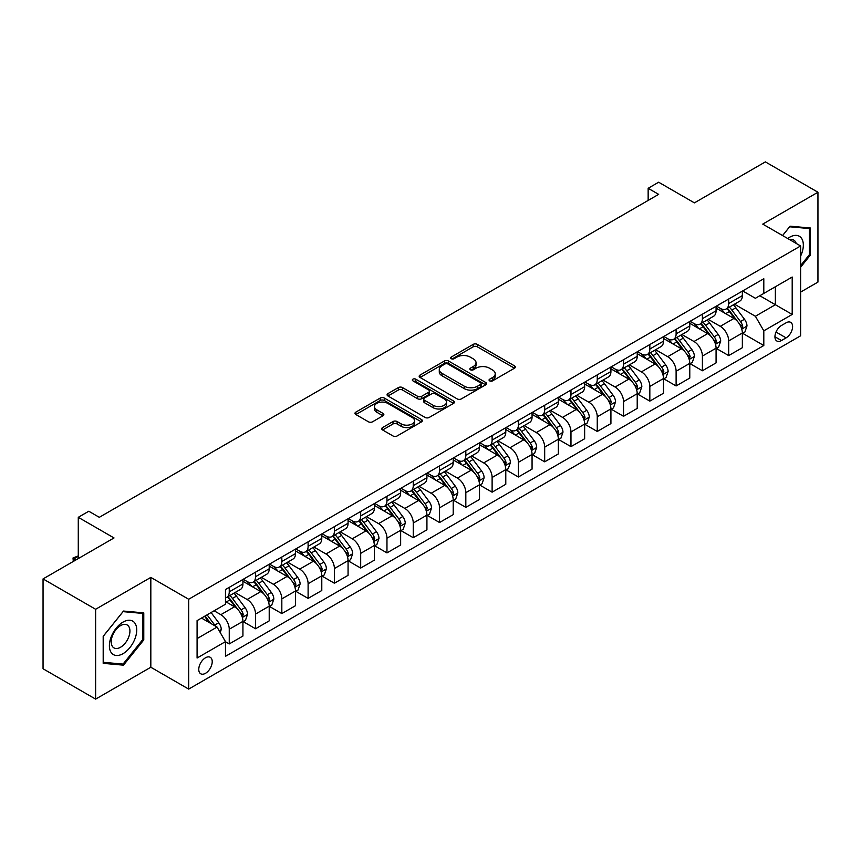 <?xml version="1.0" encoding="UTF-8"?>
<svg xmlns="http://www.w3.org/2000/svg" width="861" height="861" viewBox="0 0 861 861"><rect width="100%" height="100%" fill="white"/><g stroke="black" fill="none" stroke-linecap="round" stroke-linejoin="round"><path stroke-width="1.29" d="M489.651 380.874A2.045 1.184 0 0 0 492.535 380.874L514.469 368.217A2.917 1.69 0 0 0 515.33 367.023A2.917 1.69 0 0 0 514.469 365.839L477.317 344.378A2.917 1.69 0 0 0 473.184 344.378L451.261 357.046A2.045 1.184 0 0 0 450.658 357.875A2.045 1.184 0 0 0 451.261 358.714A2.045 1.184 0 0 0 454.145 358.714L456.987 357.078A9.342 5.392 0 0 1 470.192 357.078L473.292 358.865A9.342 5.392 0 0 1 476.025 362.675A9.342 5.392 0 0 1 473.292 366.485L470.45 368.131A2.045 1.184 0 0 0 469.858 368.96A2.045 1.184 0 0 0 470.45 369.8A2.045 1.184 0 0 0 473.346 369.8L476.176 368.153A9.342 5.392 0 0 1 489.392 368.153L492.492 369.95A9.342 5.392 0 0 1 495.226 373.76A9.342 5.392 0 0 1 492.492 377.57L489.651 379.206A2.045 1.184 0 0 0 489.048 380.045A2.045 1.184 0 0 0 489.651 380.874L489.651 379.206M205.499 673.313A9.514 5.5 120 0 0 211.709 664.929A9.514 5.5 120 0 0 210.256 657.298A9.514 5.5 120 0 0 205.499 657.772A9.514 5.5 120 0 0 199.278 666.156A9.514 5.5 120 0 0 200.742 673.786A9.514 5.5 120 0 0 205.499 673.313M382.575 427.562A2.917 1.69 0 0 0 381.724 428.756A2.917 1.69 0 0 0 382.575 429.951L393.003 435.967A2.917 1.69 0 0 0 397.125 435.967L421.481 421.901A2.917 1.69 0 0 0 422.342 420.706A2.917 1.69 0 0 0 421.481 419.522L384.329 398.073A2.917 1.69 0 0 0 380.196 398.073L355.841 412.128A2.917 1.69 0 0 0 354.99 413.323A2.917 1.69 0 0 0 355.841 414.518L368.433 421.782A2.917 1.69 0 0 0 372.565 421.782L382.984 415.766A2.917 1.69 0 0 0 383.845 414.571A2.917 1.69 0 0 0 382.984 413.388L376.741 409.782A7.814 4.509 0 0 1 374.46 406.586A7.814 4.509 0 0 1 379.281 402.421A7.814 4.509 0 0 1 387.784 403.4L412.247 417.52A7.814 4.509 0 0 1 414.528 420.706A7.814 4.509 0 0 1 409.718 424.871A7.814 4.509 0 0 1 401.204 423.903L397.125 421.546A2.917 1.69 0 0 0 393.003 421.546L382.575 427.562L382.575 429.951M800.601 292.094L817.95 282.085L817.95 192.24L765.375 161.89L694.407 202.862L658.654 182.22L648.15 188.29L658.654 194.36L99.306 517.31L88.791 511.24L78.276 517.31L78.276 558.585M95.625 609.276L95.625 699.11L150.826 667.243L150.826 577.397L95.625 609.276L43.05 578.915L114.018 537.942L78.276 517.31M150.826 577.397L188.677 599.256L800.601 245.966L800.601 335.801L188.677 689.101L188.677 599.256M817.95 192.24L762.749 224.108L800.601 245.966M457.191 398.901A2.917 1.69 0 0 0 461.324 398.901L485.679 384.845A2.917 1.69 0 0 0 486.53 383.651A2.917 1.69 0 0 0 485.679 382.456L448.527 361.007A2.917 1.69 0 0 0 444.394 361.007L420.039 375.073A2.917 1.69 0 0 0 419.178 376.257A2.917 1.69 0 0 0 420.039 377.452L457.191 398.901M413.732 381.326A2.045 1.184 0 0 1 415.809 381.606L415.809 379.184L453.575 400.989A2.917 1.69 0 0 1 454.436 402.184A2.917 1.69 0 0 1 453.575 403.368L429.219 417.434A2.917 1.69 0 0 1 425.097 417.434L387.945 395.985L387.945 393.595A2.917 1.69 0 0 0 387.084 394.79A2.917 1.69 0 0 0 387.945 395.985M387.945 393.595L398.363 387.579A2.917 1.69 0 0 1 402.496 387.579L417.563 396.286A2.917 1.69 0 0 0 421.686 396.286L428.606 392.293A2.917 1.69 0 0 0 429.456 391.098A2.917 1.69 0 0 0 428.606 389.904L412.914 380.853A2.045 1.184 0 0 1 412.322 380.013A2.045 1.184 0 0 1 413.581 378.926A2.045 1.184 0 0 1 415.809 379.184M95.625 699.11L43.05 668.76L43.05 578.915M786.093 322.81L781.465 325.48A9.223 5.327 120 0 0 775.438 333.605A9.223 5.327 120 0 0 776.859 340.999A9.223 5.327 120 0 0 781.465 340.536L786.093 337.867A9.223 5.327 120 0 0 792.109 329.741A9.223 5.327 120 0 0 790.699 322.358A9.223 5.327 120 0 0 786.093 322.81M742.666 290.943L755.388 298.283L763.804 293.429L763.804 278.738L225.474 589.537L225.474 604.228L197.083 620.62L197.083 658.019L225.474 641.628L225.474 656.319L763.804 345.519L763.804 330.828L755.388 316.256L734.476 304.181M763.804 293.429L792.195 277.038L792.195 314.437L763.804 330.828M150.826 667.243L188.677 689.101M648.15 188.29L648.15 200.43M759.811 295.743L775.363 304.719L775.363 286.756L792.195 277.038M755.388 316.256L775.363 304.719L792.195 314.437M197.083 638.593L217.058 627.056L201.496 618.069M225.474 641.746L229.252 643.931L229.252 629.24A11.893 6.866 -120 0 0 220.846 614.679L214.12 610.793M229.252 643.931L242.931 636.042L242.931 621.351A11.893 6.866 -120 0 0 234.515 606.779L225.474 601.559M243.243 621.653L255.545 628.756L255.545 614.065A11.893 6.866 -120 0 0 247.129 599.504L235.053 592.529M255.545 628.756L269.213 620.867L269.213 606.176A11.893 6.866 -120 0 0 260.797 591.604L242.931 581.283M269.525 606.478L281.827 613.581L281.827 598.89A11.893 6.866 -120 0 0 273.421 584.318L261.335 577.354M281.827 613.581L295.495 605.692L295.495 591.001A11.893 6.866 -120 0 0 287.09 576.429L269.213 566.107M295.807 591.303L308.109 598.406L308.109 583.715A11.893 6.866 -120 0 0 299.703 569.143L287.628 562.179M308.109 598.406L321.788 590.517L321.788 575.826A11.893 6.866 -120 0 0 313.372 561.254L295.495 550.932M322.1 576.127L334.402 583.231L334.402 568.54A11.893 6.866 -120 0 0 325.985 553.967L313.91 546.993M334.402 583.231L348.07 575.342L348.07 560.651A11.893 6.866 -120 0 0 339.654 546.078L321.788 535.757M348.382 560.952L360.684 568.056L360.684 553.365A11.893 6.866 -120 0 0 352.278 538.792L340.192 531.818M360.684 568.056L374.352 560.167L374.352 545.476A11.893 6.866 -120 0 0 365.947 530.903L348.07 520.582M374.664 545.777L386.966 552.88L386.966 538.19A11.893 6.866 -120 0 0 378.56 523.617L366.485 516.643M386.966 552.88L400.645 544.991L400.645 530.301A11.893 6.866 -120 0 0 392.229 515.728L374.352 505.407M400.957 530.602L413.258 537.705L413.258 523.014A11.893 6.866 -120 0 0 404.842 508.442L392.767 501.468M413.258 537.705L426.927 529.816L426.927 515.126A11.893 6.866 -120 0 0 418.511 500.553L400.645 490.232M427.239 515.427L439.54 522.53L439.54 507.839A11.893 6.866 -120 0 0 431.135 493.267L419.049 486.293M439.54 522.53L453.209 514.63L453.209 499.94A11.893 6.866 -120 0 0 444.803 485.378L426.927 475.057M453.521 500.252L465.823 507.355L465.823 492.664A11.893 6.866 -120 0 0 457.417 478.092L445.341 471.118M465.823 507.355L479.502 499.455L479.502 484.765A11.893 6.866 -120 0 0 471.085 470.203L453.209 459.882M479.814 485.077L492.115 492.18L492.115 477.489A11.893 6.866 -120 0 0 483.699 462.917L471.624 455.943M492.115 492.18L505.784 484.28L505.784 469.589A11.893 6.866 -120 0 0 497.367 455.028L479.502 444.706M506.096 469.902L518.397 476.994L518.397 462.314A11.893 6.866 -120 0 0 509.992 447.742L497.906 440.767M518.397 476.994L532.066 469.105L532.066 454.414A11.893 6.866 -120 0 0 523.66 439.853L505.784 429.531M532.378 454.726L544.679 461.819L544.679 447.128A11.893 6.866 -120 0 0 536.274 432.566L524.198 425.592M544.679 461.819L558.358 453.93L558.358 439.239A11.893 6.866 -120 0 0 549.942 424.677L532.066 414.356M558.671 439.54L570.972 446.644L570.972 431.953A11.893 6.866 -120 0 0 562.556 417.391L550.48 410.417M570.972 446.644L584.641 438.755L584.641 424.064A11.893 6.866 -120 0 0 576.224 409.492L558.358 399.181M584.953 424.365L597.254 431.469L597.254 416.778A11.893 6.866 -120 0 0 588.849 402.216L576.762 395.242M597.254 431.469L610.923 423.58L610.923 408.889A11.893 6.866 -120 0 0 602.517 394.316L584.641 384.006M611.235 409.19L623.536 416.293L623.536 401.603A11.893 6.866 -120 0 0 615.131 387.041L603.055 380.067M623.536 416.293L637.215 408.405L637.215 393.714A11.893 6.866 -120 0 0 628.799 379.141L610.923 368.82M637.527 394.015L649.829 401.118L649.829 386.428A11.893 6.866 -120 0 0 641.413 371.866L629.337 364.892M649.829 401.118L663.497 393.229L663.497 378.539A11.893 6.866 -120 0 0 655.081 363.966L637.215 353.645M663.809 378.84L676.111 385.943L676.111 371.252A11.893 6.866 -120 0 0 667.705 356.68L655.619 349.717M676.111 385.943L689.779 378.054L689.779 363.364A11.893 6.866 -120 0 0 681.374 348.791L663.497 338.47M690.091 363.665L702.404 370.768L702.404 356.077A11.893 6.866 -120 0 0 693.988 341.505L681.912 334.531M702.404 370.768L716.072 362.879L716.072 348.188A11.893 6.866 -120 0 0 707.656 333.616L689.779 323.295M716.384 348.49L728.686 355.593L728.686 340.902A11.893 6.866 -120 0 0 720.27 326.33L708.194 319.356M728.686 355.593L742.354 347.704L742.354 333.013A11.893 6.866 -120 0 0 733.938 318.441L716.072 308.12M716.384 306.118L720.27 308.367A11.893 6.866 -120 0 0 726.221 308.948A11.893 6.866 -120 0 0 728.686 303.513L728.686 299.015M690.091 321.293L693.988 323.542A11.893 6.866 -120 0 0 699.939 324.134A11.893 6.866 -120 0 0 702.404 318.688L702.404 314.19M663.809 336.468L667.705 338.717A11.893 6.866 -120 0 0 673.646 339.309A11.893 6.866 -120 0 0 676.111 333.864L676.111 329.365M637.527 351.643L641.413 353.893A11.893 6.866 -120 0 0 647.364 354.484A11.893 6.866 -120 0 0 649.829 349.039L649.829 344.54M611.235 366.818L615.131 369.068A11.893 6.866 -120 0 0 621.082 369.66A11.893 6.866 -120 0 0 623.536 364.214L623.536 359.715M584.953 381.993L588.849 384.243A11.893 6.866 -120 0 0 594.79 384.835A11.893 6.866 -120 0 0 597.254 379.389L597.254 374.89M558.671 397.169L562.556 399.418A11.893 6.866 -120 0 0 568.508 400.01A11.893 6.866 -120 0 0 570.972 394.564L570.972 390.076M532.378 412.354L536.274 414.593A11.893 6.866 -120 0 0 542.226 415.185A11.893 6.866 -120 0 0 544.679 409.739L544.679 405.251M506.096 427.53L509.992 429.768A11.893 6.866 -120 0 0 515.933 430.36A11.893 6.866 -120 0 0 518.397 424.914L518.397 420.426M479.814 442.705L483.699 444.943A11.893 6.866 -120 0 0 489.651 445.535A11.893 6.866 -120 0 0 492.115 440.089L492.115 435.601M453.521 457.88L457.417 460.118A11.893 6.866 -120 0 0 463.369 460.71A11.893 6.866 -120 0 0 465.823 455.265L465.823 450.777M427.239 473.055L431.135 475.304A11.893 6.866 -120 0 0 437.076 475.885A11.893 6.866 -120 0 0 439.54 470.44L439.54 465.952M400.957 488.23L404.842 490.479A11.893 6.866 -120 0 0 410.794 491.061A11.893 6.866 -120 0 0 413.258 485.615L413.258 481.127M374.664 503.405L378.56 505.655A11.893 6.866 -120 0 0 384.512 506.236A11.893 6.866 -120 0 0 386.966 500.79L386.966 496.302M348.382 518.58L352.278 520.83A11.893 6.866 -120 0 0 358.219 521.411A11.893 6.866 -120 0 0 360.684 515.965L360.684 511.477M322.1 533.755L325.985 536.005A11.893 6.866 -120 0 0 331.937 536.597A11.893 6.866 -120 0 0 334.402 531.151L334.402 526.652M295.807 548.931L299.703 551.18A11.893 6.866 -120 0 0 305.655 551.772A11.893 6.866 -120 0 0 308.109 546.326L308.109 541.827M269.525 564.106L273.421 566.355A11.893 6.866 -120 0 0 279.362 566.947A11.893 6.866 -120 0 0 281.827 561.501L281.827 557.002M243.243 579.281L247.129 581.53A11.893 6.866 -120 0 0 253.08 582.122A11.893 6.866 -120 0 0 255.545 576.676L255.545 572.178M742.666 333.315L763.804 345.519M726.221 308.948L739.89 301.059A11.893 6.866 -120 0 0 742.354 295.614L742.354 291.126M699.939 324.134L713.608 316.235A11.893 6.866 -120 0 0 716.072 310.789L716.072 306.301M673.646 339.309L687.315 331.41A11.893 6.866 -120 0 0 689.779 325.964L689.779 321.476M647.364 354.484L661.033 346.585A11.893 6.866 -120 0 0 663.497 341.139L663.497 336.651M621.082 369.66L634.751 361.771A11.893 6.866 -120 0 0 637.215 356.325L637.215 351.826M594.79 384.835L608.458 376.946A11.893 6.866 -120 0 0 610.923 371.5L610.923 367.001M568.508 400.01L582.176 392.121A11.893 6.866 -120 0 0 584.641 386.675L584.641 382.176M542.226 415.185L555.894 407.296A11.893 6.866 -120 0 0 558.358 401.85L558.358 397.351M515.933 430.36L529.601 422.471A11.893 6.866 -120 0 0 532.066 417.025L532.066 412.527M489.651 445.535L503.319 437.646A11.893 6.866 -120 0 0 505.784 432.2L505.784 427.713M463.369 460.71L477.037 452.821A11.893 6.866 -120 0 0 479.502 447.376L479.502 442.888M437.076 475.885L450.744 467.997A11.893 6.866 -120 0 0 453.209 462.551L453.209 458.063M410.794 491.061L424.462 483.172A11.893 6.866 -120 0 0 426.927 477.726L426.927 473.238M384.512 506.236L398.18 498.347A11.893 6.866 -120 0 0 400.645 492.901L400.645 488.413M358.219 521.411L371.887 513.522A11.893 6.866 -120 0 0 374.352 508.076L374.352 503.588M331.937 536.597L345.605 528.697A11.893 6.866 -120 0 0 348.07 523.251L348.07 518.763M305.655 551.772L319.323 543.872A11.893 6.866 -120 0 0 321.788 538.426L321.788 533.938M279.362 566.947L293.031 559.047A11.893 6.866 -120 0 0 295.495 553.601L295.495 549.114M253.08 582.122L266.749 574.222A11.893 6.866 -120 0 0 269.213 568.787L269.213 564.289M225.474 597.771A11.893 6.866 -120 0 0 226.798 597.297L240.467 589.408A11.893 6.866 -120 0 0 242.931 583.962L242.931 579.464M226.798 597.297A11.893 6.866 -120 0 0 229.252 591.851L229.252 587.353M217.058 627.056L225.474 641.628M800.601 267.222L810.384 255.06L810.384 228.004L790.086 226.185L782.563 235.548M103.191 663.347L123.489 665.166L143.776 639.917L143.776 612.86L123.489 611.052L103.191 636.29L103.191 663.347M809.329 254.447L810.384 255.06M142.722 639.314L143.776 639.917M121.336 663.928L123.489 665.166M490.469 381.165L492.492 380.002A9.342 5.392 0 0 0 495.226 376.182L495.226 373.76M476.025 362.675L476.025 365.107A9.342 5.392 0 0 1 473.292 368.917L471.268 370.09M514.469 365.839L514.469 368.217L477.317 346.811A2.917 1.69 0 0 0 473.184 346.811L452.079 359.005M485.679 382.456L485.679 384.845L448.527 363.439A2.917 1.69 0 0 0 444.394 363.439L420.082 377.473M480.513 384.48A2.045 1.184 0 0 0 481.116 383.651A2.045 1.184 0 0 0 480.513 382.811L447.903 363.988A2.045 1.184 0 0 0 445.019 363.988L442.016 365.71A9.342 5.392 0 0 0 439.282 369.53A9.342 5.392 0 0 0 442.016 373.34L464.316 386.212A9.342 5.392 0 0 0 477.521 386.212L480.513 384.48L480.513 386.912A2.045 1.184 0 0 0 481.116 386.083L481.116 383.651M439.282 369.53L439.282 371.952A9.342 5.392 0 0 0 442.016 375.773L442.016 373.34M480.513 386.912L477.521 388.645A9.342 5.392 0 0 1 464.316 388.645L442.016 375.773M387.977 396.006L398.363 390.011L398.363 387.579M429.456 391.098L429.456 393.531A2.917 1.69 0 0 1 428.606 394.715L421.686 398.708A2.917 1.69 0 0 1 417.563 398.708L402.496 390.011A2.917 1.69 0 0 0 398.363 390.011M415.809 381.606L453.543 403.4M433.201 405.305A7.814 4.509 0 0 0 441.704 406.284A7.814 4.509 0 0 0 446.525 402.119A7.814 4.509 0 0 0 444.244 398.934L435.623 393.961A2.917 1.69 0 0 0 431.49 393.961L424.581 397.954A2.917 1.69 0 0 0 423.72 399.138A2.917 1.69 0 0 0 424.581 400.333L433.201 405.305L433.201 407.737A7.814 4.509 0 0 0 441.704 408.717A7.814 4.509 0 0 0 446.525 404.552L446.525 402.119M423.72 399.138L423.72 401.57A2.917 1.69 0 0 0 424.581 402.765L424.581 400.333M433.201 407.737L424.581 402.765M414.528 420.706L414.528 423.138A7.814 4.509 0 0 1 409.718 427.304A7.814 4.509 0 0 1 401.204 426.324L397.125 423.978A2.917 1.69 0 0 0 393.003 423.978L382.618 429.973M374.46 406.586L374.46 409.018A7.814 4.509 0 0 0 376.741 412.204L376.741 409.782M382.951 415.788L376.741 412.204M421.449 421.922L384.329 400.494A2.917 1.69 0 0 0 380.196 400.494L355.884 414.539L355.841 412.128M742.354 333.498L744.873 332.045L746.982 325.964A7.878 4.553 -120 0 0 744.464 319.259L735.875 307.786A22.752 13.13 -120 0 0 733.389 304.816M724.844 313.189A22.752 13.13 -120 0 0 720.183 308.313M741.633 328.665L742.72 326.308A7.878 4.553 -120 0 0 740.471 321.562L731.872 310.1A22.752 13.13 -120 0 0 729.396 307.119M727.276 308.346A18.888 10.902 60 0 1 730.376 311.865L737.651 321.573M726.867 308.582A22.752 13.13 60 0 1 729.353 311.553L735.068 319.173M716.072 348.673L718.591 347.22L720.689 341.139A7.878 4.553 -120 0 0 718.182 334.434L709.582 322.961A22.752 13.13 -120 0 0 707.107 319.991M698.562 328.364A22.752 13.13 -120 0 0 693.901 323.488M715.351 343.84L716.438 341.483A7.878 4.553 -120 0 0 714.178 336.737L705.589 325.275A22.752 13.13 -120 0 0 703.103 322.294M700.994 323.521A18.888 10.902 60 0 1 704.094 327.04L711.358 336.748M700.585 323.758A22.752 13.13 60 0 1 703.071 326.728L708.775 334.348M689.779 363.848L692.309 362.395L694.407 356.325A7.878 4.553 -120 0 0 691.889 349.609L683.3 338.136A22.752 13.13 -120 0 0 680.814 335.166M672.269 343.539A22.752 13.13 -120 0 0 667.619 338.664M689.058 359.026L690.156 356.658A7.878 4.553 -120 0 0 687.896 351.912L679.307 340.45A22.752 13.13 -120 0 0 676.821 337.469M674.701 338.696A18.888 10.902 60 0 1 677.801 342.215L685.076 351.923M674.303 338.933A22.752 13.13 60 0 1 676.778 341.903L682.493 349.534M663.497 379.023L666.016 377.57L668.125 371.5A7.878 4.553 -120 0 0 665.607 364.784L657.018 353.311A22.752 13.13 -120 0 0 654.532 350.341M645.987 358.714A22.752 13.13 -120 0 0 641.327 353.839M662.776 374.201L663.863 371.834A7.878 4.553 -120 0 0 661.614 367.087L653.015 355.625A22.752 13.13 -120 0 0 650.539 352.655M648.419 353.871A18.888 10.902 60 0 1 651.519 357.401L658.794 367.098M648.01 354.108A22.752 13.13 60 0 1 650.496 357.078L656.211 364.709M637.215 394.198L639.734 392.745L641.832 386.675A7.878 4.553 -120 0 0 639.325 379.959L630.726 368.486A22.752 13.13 -120 0 0 628.25 365.516M619.705 373.889A22.752 13.13 -120 0 0 615.045 369.014M636.494 389.376L637.581 387.009A7.878 4.553 -120 0 0 635.321 382.273L626.733 370.8A22.752 13.13 -120 0 0 624.247 367.83M622.137 369.046A18.888 10.902 60 0 1 625.237 372.576L632.501 382.273M621.728 369.283A22.752 13.13 60 0 1 624.214 372.253L629.918 379.884M800.601 256.158A19.329 11.161 120 0 0 801.505 238.282A19.329 11.161 120 0 0 787.707 238.519M796.177 243.405A13.238 7.641 120 0 0 795.284 241.489A13.238 7.641 120 0 0 793.799 240.101A13.238 7.641 120 0 0 789.741 239.692M782.606 235.57L789.666 226.787L809.329 228.542L809.329 254.759L800.601 265.618M808.027 227.788L809.329 228.542M123.058 622.083A19.329 11.161 120 0 0 109.39 645.75A19.329 11.161 120 0 0 123.058 653.65A19.329 11.161 120 0 0 136.727 629.972A19.329 11.161 120 0 0 123.058 622.083M120.572 625.624A13.238 7.641 120 0 0 111.93 637.28A13.238 7.641 120 0 0 113.953 647.892A13.238 7.641 120 0 0 120.572 647.235A13.238 7.641 120 0 0 129.215 635.569A13.238 7.641 120 0 0 127.191 624.968A13.238 7.641 120 0 0 120.572 625.624M142.722 639.615L123.058 664.079L103.406 662.324L103.406 636.107L123.058 611.644L142.722 613.409L142.722 639.615M141.419 612.655L142.722 613.409M610.923 409.373L613.452 407.92L615.55 401.85A7.878 4.553 -120 0 0 613.032 395.134L604.444 383.672A22.752 13.13 -120 0 0 601.957 380.691M593.412 389.064A22.752 13.13 -120 0 0 588.763 384.189M610.201 404.552L611.299 402.184A7.878 4.553 -120 0 0 609.039 397.448L600.451 385.976A22.752 13.13 -120 0 0 597.964 383.005M595.844 384.221A18.888 10.902 60 0 1 598.944 387.751L606.219 397.459M595.446 384.458A22.752 13.13 60 0 1 597.921 387.428L603.636 395.059M584.641 424.548L587.159 423.095L589.268 417.025A7.878 4.553 -120 0 0 586.75 410.31L578.162 398.847A22.752 13.13 -120 0 0 575.675 395.866M567.13 404.24A22.752 13.13 -120 0 0 562.47 399.375M583.919 419.727L585.006 417.359A7.878 4.553 -120 0 0 582.757 412.623L574.158 401.151A22.752 13.13 -120 0 0 571.682 398.18M569.562 399.396A18.888 10.902 60 0 1 572.662 402.926L579.937 412.634M569.153 399.633A22.752 13.13 60 0 1 571.639 402.604L577.354 410.234M558.358 439.723L560.877 438.271L562.976 432.2A7.878 4.553 -120 0 0 560.468 425.485L551.869 414.023A22.752 13.13 -120 0 0 549.393 411.041M540.848 419.415A22.752 13.13 -120 0 0 536.188 414.55M557.637 434.902L558.724 432.534A7.878 4.553 -120 0 0 556.464 427.799L547.876 416.326A22.752 13.13 -120 0 0 545.39 413.355M543.28 414.571A18.888 10.902 60 0 1 546.38 418.102L553.645 427.809M542.871 414.808A22.752 13.13 60 0 1 545.357 417.779L551.062 425.409M532.066 454.899L534.595 453.446L536.694 447.376A7.878 4.553 -120 0 0 534.175 440.66L525.587 429.198A22.752 13.13 -120 0 0 523.101 426.227M514.555 434.601A22.752 13.13 -120 0 0 509.906 429.725M531.345 450.077L532.442 447.709A7.878 4.553 -120 0 0 530.182 442.974L521.594 431.501A22.752 13.13 -120 0 0 519.108 428.53M516.987 429.747A18.888 10.902 60 0 1 520.087 433.277L527.362 442.984M516.589 429.983A22.752 13.13 60 0 1 519.065 432.954L524.779 440.584M505.784 470.074L508.302 468.621L510.412 462.551A7.878 4.553 -120 0 0 507.893 455.846L499.305 444.373A22.752 13.13 -120 0 0 496.819 441.402M488.273 449.776A22.752 13.13 -120 0 0 483.613 444.9M505.063 465.252L506.15 462.884A7.878 4.553 -120 0 0 503.9 458.149L495.301 446.676A22.752 13.13 -120 0 0 492.826 443.706M490.705 444.922A18.888 10.902 60 0 1 493.805 448.452L501.08 458.16M490.296 445.159A22.752 13.13 60 0 1 492.783 448.14L498.497 455.76M479.502 485.26L482.02 483.796L484.119 477.726A7.878 4.553 -120 0 0 481.611 471.021L473.012 459.548A22.752 13.13 -120 0 0 470.536 456.578M461.991 464.951A22.752 13.13 -120 0 0 457.331 460.075M478.781 480.427L479.868 478.059A7.878 4.553 -120 0 0 477.607 473.324L469.019 461.851A22.752 13.13 -120 0 0 466.533 458.881M464.423 460.108A18.888 10.902 60 0 1 467.523 463.627L474.788 473.335M464.014 460.334A22.752 13.13 60 0 1 466.501 463.315L472.205 470.935M453.209 500.435L455.738 498.971L457.837 492.901A7.878 4.553 -120 0 0 455.318 486.196L446.73 474.723A22.752 13.13 -120 0 0 444.244 471.753M435.698 480.126A22.752 13.13 -120 0 0 431.049 475.25M452.488 495.602L453.586 493.235A7.878 4.553 -120 0 0 451.325 488.499L442.737 477.026A22.752 13.13 -120 0 0 440.251 474.056M438.131 475.283A18.888 10.902 60 0 1 441.23 478.802L448.506 488.51M437.732 475.509A22.752 13.13 60 0 1 440.208 478.49L445.923 486.11M426.927 515.61L429.445 514.146L431.555 508.076A7.878 4.553 -120 0 0 429.036 501.371L420.448 489.898A22.752 13.13 -120 0 0 417.962 486.928M409.416 495.301A22.752 13.13 -120 0 0 404.756 490.426M426.206 510.777L427.293 508.41A7.878 4.553 -120 0 0 425.043 503.674L416.444 492.201A22.752 13.13 -120 0 0 413.969 489.231M411.849 490.458A18.888 10.902 60 0 1 414.948 493.977L422.224 503.685M411.44 490.684A22.752 13.13 60 0 1 413.926 493.665L419.641 501.285M400.645 530.785L403.163 529.321L405.262 523.251A7.878 4.553 -120 0 0 402.754 516.546L394.155 505.073A22.752 13.13 -120 0 0 391.68 502.103M383.134 510.476A22.752 13.13 -120 0 0 378.474 505.601M399.924 525.953L401.011 523.596A7.878 4.553 -120 0 0 398.751 518.849L390.162 507.377A22.752 13.13 -120 0 0 387.676 504.406M385.567 505.633A18.888 10.902 60 0 1 388.666 509.152L395.931 518.86M385.158 505.87A22.752 13.13 60 0 1 387.644 508.84L393.348 516.46M374.352 545.96L376.881 544.496L378.98 538.426A7.878 4.553 -120 0 0 376.461 531.721L367.873 520.248A22.752 13.13 -120 0 0 365.387 517.278M356.841 525.651A22.752 13.13 -120 0 0 352.192 520.776M373.631 541.128L374.729 538.771A7.878 4.553 -120 0 0 372.469 534.024L363.88 522.552A22.752 13.13 -120 0 0 361.394 519.581M359.274 520.808A18.888 10.902 60 0 1 362.373 524.327L369.649 534.035M358.876 521.045A22.752 13.13 60 0 1 361.351 524.015L367.066 531.635M348.07 561.135L350.588 559.682L352.698 553.601A7.878 4.553 -120 0 0 350.179 546.896L341.591 535.424A22.752 13.13 -120 0 0 339.105 532.453M330.559 540.826A22.752 13.13 -120 0 0 325.899 535.951M347.349 556.303L348.436 553.946A7.878 4.553 -120 0 0 346.187 549.2L337.587 537.738A22.752 13.13 -120 0 0 335.112 534.756M332.992 535.983A18.888 10.902 60 0 1 336.091 539.503L343.367 549.21M332.583 536.22A22.752 13.13 60 0 1 335.069 539.19L340.784 546.81M321.788 576.31L324.306 574.857L326.405 568.787A7.878 4.553 -120 0 0 323.897 562.072L315.298 550.599A22.752 13.13 -120 0 0 312.823 547.628M304.277 556.002A22.752 13.13 -120 0 0 299.617 551.126M321.067 571.478L322.154 569.121A7.878 4.553 -120 0 0 319.894 564.375L311.305 552.913A22.752 13.13 -120 0 0 308.819 549.931M306.71 551.158A18.888 10.902 60 0 1 309.809 554.678L317.074 564.385M306.301 551.395A22.752 13.13 60 0 1 308.787 554.366L314.491 561.985M295.495 591.485L298.024 590.033L300.123 583.962A7.878 4.553 -120 0 0 297.605 577.247L289.016 565.774A22.752 13.13 -120 0 0 286.53 562.803M277.985 571.177A22.752 13.13 -120 0 0 273.335 566.301M294.774 586.664L295.872 584.296A7.878 4.553 -120 0 0 293.612 579.55L285.023 568.088A22.752 13.13 -120 0 0 282.537 565.107M280.417 566.334A18.888 10.902 60 0 1 283.517 569.853L290.792 579.561M280.019 566.57A22.752 13.13 60 0 1 282.494 569.541L288.209 577.171M269.213 606.661L271.732 605.208L273.841 599.138A7.878 4.553 -120 0 0 271.323 592.422L262.734 580.949A22.752 13.13 -120 0 0 260.248 577.979M251.703 586.352A22.752 13.13 -120 0 0 247.042 581.476M268.492 601.839L269.579 599.471A7.878 4.553 -120 0 0 267.33 594.725L258.731 583.263A22.752 13.13 -120 0 0 256.255 580.292M254.135 581.509A18.888 10.902 60 0 1 257.235 585.039L264.51 594.736M253.726 581.745A22.752 13.13 60 0 1 256.212 584.716L261.927 592.346M242.931 621.836L245.45 620.383L247.548 614.313A7.878 4.553 -120 0 0 245.041 607.597L236.441 596.124A22.752 13.13 -120 0 0 233.966 593.154M242.21 617.014L243.297 614.646A7.878 4.553 -120 0 0 241.037 609.911L232.448 598.438A22.752 13.13 -120 0 0 229.962 595.468M227.853 596.684A18.888 10.902 60 0 1 230.952 600.214L238.217 609.911M227.444 596.921A22.752 13.13 60 0 1 229.93 599.891L235.634 607.522M220.212 632.523L221.266 629.488A7.878 4.553 -120 0 0 218.748 622.772L211.085 612.537M215.476 626.141A7.878 4.553 -120 0 0 214.755 625.086L207.092 614.851M205.112 615.992L210.622 623.342M204.563 616.304L209.234 622.546M78.276 556.281L74.175 558.649L76.166 559.801M73.293 561.458L73.013 557.982L78.276 555.915M73.013 557.982L74.175 558.649L74.175 560.952M220.846 614.679L234.515 606.779M247.129 599.504L260.797 591.604M273.421 584.318L287.09 576.429M299.703 569.143L313.372 561.254M325.985 553.967L339.654 546.078M352.278 538.792L365.947 530.903M378.56 523.617L392.229 515.728M404.842 508.442L418.511 500.553M431.135 493.267L444.803 485.378M457.417 478.092L471.085 470.203M483.699 462.917L497.367 455.028M509.992 447.742L523.66 439.853M536.274 432.566L549.942 424.677M562.556 417.391L576.224 409.492M588.849 402.216L602.517 394.316M615.131 387.041L628.799 379.141M641.413 371.866L655.081 363.966M667.705 356.68L681.374 348.791M693.988 341.505L707.656 333.616M720.27 326.33L733.938 318.441M728.686 303.513L742.354 295.614M728.686 340.902L742.354 333.013M702.404 356.077L716.072 348.188M702.404 318.688L716.072 310.789M676.111 371.252L689.779 363.364M676.111 333.864L689.779 325.964M649.829 386.428L663.497 378.539M649.829 349.039L663.497 341.139M623.536 401.603L637.215 393.714M623.536 364.214L637.215 356.325M597.254 416.778L610.923 408.889M597.254 379.389L610.923 371.5M570.972 431.953L584.641 424.064M570.972 394.564L584.641 386.675M544.679 447.128L558.358 439.239M544.679 409.739L558.358 401.85M518.397 462.314L532.066 454.414M518.397 424.914L532.066 417.025M492.115 477.489L505.784 469.589M492.115 440.089L505.784 432.2M465.823 492.664L479.502 484.765M465.823 455.265L479.502 447.376M439.54 507.839L453.209 499.94M439.54 470.44L453.209 462.551M413.258 523.014L426.927 515.126M413.258 485.615L426.927 477.726M386.966 538.19L400.645 530.301M386.966 500.79L400.645 492.901M360.684 553.365L374.352 545.476M360.684 515.965L374.352 508.076M334.402 568.54L348.07 560.651M334.402 531.151L348.07 523.251M308.109 583.715L321.788 575.826M308.109 546.326L321.788 538.426M281.827 598.89L295.495 591.001M281.827 561.501L295.495 553.601M255.545 614.065L269.213 606.176M255.545 576.676L269.213 568.787M229.252 629.24L242.931 621.351M229.252 591.851L242.931 583.962M776.009 332.045L786.093 337.867M774.943 336.769L781.465 340.536M492.492 380.002L492.492 377.57M470.45 369.8L470.45 368.131M473.292 368.917L473.292 366.485M451.261 358.714L451.261 357.046M473.184 346.811L473.184 344.378M477.317 346.811L477.317 344.378M420.039 377.452L420.039 375.073M444.394 363.439L444.394 361.007M448.527 363.439L448.527 361.007M464.316 388.645L464.316 386.212M477.521 388.645L477.521 386.212M402.496 390.011L402.496 387.579M417.563 398.708L417.563 396.286M421.686 398.708L421.686 396.286M428.606 394.715L428.606 392.293M453.575 403.368L453.575 400.989M393.003 423.978L393.003 421.546M397.125 423.978L397.125 421.546M401.204 426.324L401.204 423.903M382.984 415.766L382.984 413.388M380.196 400.494L380.196 398.073M384.329 400.494L384.329 398.073M421.481 421.901L421.481 419.522M741.762 329.106L746.928 326.125M731.872 310.1L735.875 307.786M725.683 313.673L729.353 311.553M740.471 321.562L744.464 319.259M739.847 324.64L742.72 326.308M715.48 344.282L720.635 341.3M705.589 325.275L709.582 322.961M699.39 328.848L703.071 326.728M714.178 336.737L718.182 334.434M713.554 339.815L716.438 341.483M689.187 359.457L694.353 356.476M679.307 340.45L683.3 338.136M673.108 344.023L676.778 341.903M687.896 351.912L691.889 349.609M687.272 354.99L690.156 356.658M662.905 374.632L668.071 371.651M653.015 355.625L657.018 353.311M646.826 359.198L650.496 357.078M661.614 367.087L665.607 364.784M660.99 370.165L663.863 371.834M636.623 389.807L641.779 386.826M626.733 370.8L630.726 368.486M620.533 374.374L624.214 372.253M635.321 382.273L639.325 379.959M634.697 385.341L637.581 387.009M610.331 404.982L615.497 402.001M600.451 385.976L604.444 383.672M594.251 389.549L597.921 387.428M609.039 397.448L613.032 395.134M608.415 400.516L611.299 402.184M584.049 420.157L589.215 417.176M574.158 401.151L578.162 398.847M567.969 404.724L571.639 402.604M582.757 412.623L586.75 410.31M582.133 415.702L585.006 417.359M557.767 435.332L562.922 432.351M547.876 416.326L551.869 414.023M541.677 419.899L545.357 417.779M556.464 427.799L560.468 425.485M555.84 430.877L558.724 432.534M531.474 450.507L536.64 447.526M521.594 431.501L525.587 429.198M515.395 435.074L519.065 432.954M530.182 442.974L534.175 440.66M529.558 446.052L532.442 447.709M505.192 465.683L510.358 462.701M495.301 446.676L499.305 444.373M489.113 450.26L492.783 448.14M503.9 458.149L507.893 455.846M503.276 461.227L506.15 462.884M478.91 480.858L484.065 477.877M469.019 461.851L473.012 459.548M462.82 465.435L466.501 463.315M477.607 473.324L481.611 471.021M476.983 476.402L479.868 478.059M452.617 496.033L457.783 493.052M442.737 477.026L446.73 474.723M436.538 480.61L440.208 478.49M451.325 488.499L455.318 486.196M450.701 491.577L453.586 493.235M426.335 511.208L431.501 508.227M416.444 492.201L420.448 489.898M410.256 495.785L413.926 493.665M425.043 503.674L429.036 501.371M424.419 506.752L427.293 508.41M400.053 526.383L405.208 523.402M390.162 507.377L394.155 505.073M383.963 510.96L387.644 508.84M398.751 518.849L402.754 516.546M398.126 521.927L401.011 523.596M373.76 541.558L378.926 538.588M363.88 522.552L367.873 520.248M357.681 526.136L361.351 524.015M372.469 534.024L376.461 531.721M371.844 537.103L374.729 538.771M347.478 556.744L352.644 553.763M337.587 537.738L341.591 535.424M331.399 541.311L335.069 539.19M346.187 549.2L350.179 546.896M345.562 552.278L348.436 553.946M321.196 571.919L326.351 568.938M311.305 552.913L315.298 550.599M305.106 556.486L308.787 554.366M319.894 564.375L323.897 562.072M319.27 567.453L322.154 569.121M294.903 587.094L300.069 584.113M285.023 568.088L289.016 565.774M278.824 571.661L282.494 569.541M293.612 579.55L297.605 577.247M292.988 582.628L295.872 584.296M268.621 602.269L273.787 599.288M258.731 583.263L262.734 580.949M252.542 586.836L256.212 584.716M267.33 594.725L271.323 592.422M266.706 597.803L269.579 599.471M242.339 617.445L247.494 614.463M232.448 598.438L236.441 596.124M226.249 602.011L229.93 599.891M241.037 609.911L245.041 607.597M240.413 612.978L243.297 614.646M219.221 630.79L221.212 629.639M214.755 625.086L218.748 622.772"/></g></svg>
